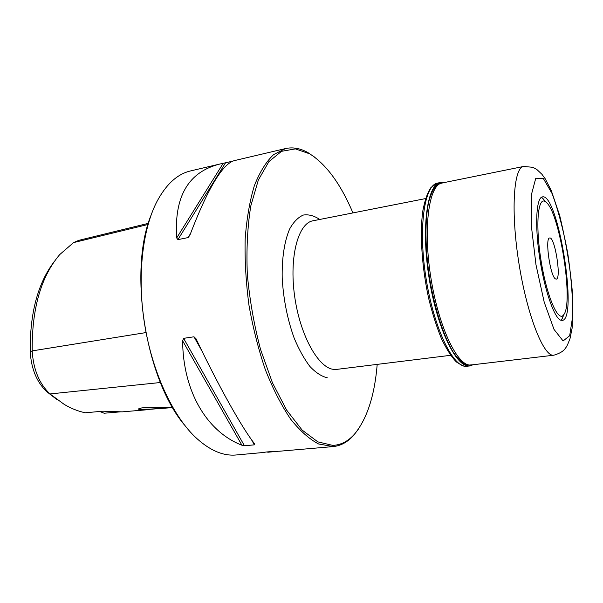 <?xml version="1.0" encoding="UTF-8"?>
<svg xmlns="http://www.w3.org/2000/svg" width="603" height="603" viewBox="0 0 603 603"><rect width="100%" height="100%" fill="white"/><g stroke="black" fill="none" stroke-linecap="round" stroke-linejoin="round"><path stroke-width="0.9" d="M352.943 212.912C340.748 184.111 326.336 164.415 309.701 153.825L295.38 148.888L281.495 151.33L268.848 161.687L258.333 180.071L250.803 205.932C247.471 226.54 246.31 249.356 247.328 274.38C249.672 299.962 254.082 325.002 260.556 349.484L272.45 382.792L286.681 410.176L302.171 430.112L317.856 441.878L332.796 445.406C341.012 444.999 348.278 441.208 354.587 434.024C367.084 418.768 374.621 395.553 377.207 364.385M120.66 411.826L104.146 413.228L99.691 411.472M148.33 223.351L78.812 240.341L73.536 242.602L59.727 254.579C40.966 276.671 31.786 308.774 32.193 350.893C33.301 369.36 39.225 383.712 49.989 393.947L64.302 404.455C71.358 408.593 78.367 411.367 85.347 412.769L102.94 411.186L122.16 411.857L148.941 409.603M138.539 409.211L141.419 409.927L172.051 407.651C170.762 407.349 138.245 406.43 138.547 409.188L138.539 409.211M138.976 408.834L141.916 409.218C150.569 409.256 159.222 408.683 167.868 407.5M279.536 451.217C279.219 451.15 263.594 451.911 264.732 452.371L236.097 454.986C222.62 456.207 208.728 449.966 194.415 436.27C171.863 414.103 152.144 371.124 144.569 323.969C137.039 276.815 142.346 229.818 156.84 201.719C166.157 184.239 177.41 173.973 190.593 170.92L220.283 163.933C188.528 171.651 173.996 196.322 176.694 237.959L223.193 163.307L220.283 163.933M315.075 157.436L307.914 152.589C300.317 148.293 292.839 146.951 285.483 148.572L273.589 154.609C266.172 161.694 259.765 172.036 254.376 185.618C249.74 200.965 246.672 218.776 245.165 239.052C244.675 260.353 245.949 282.453 248.994 305.359C253.026 328.138 258.521 349.71 265.478 370.069C273.091 389.176 281.465 405.518 290.608 419.093C299.94 430.776 309.256 439.067 318.557 443.959L333.225 446.574C340.966 445.783 347.833 441.969 353.84 435.132L358.559 428.914M267.762 452.242L277.516 451.345M182.619 340.793C183.033 392.417 207.538 431.967 241.931 445.24L182.619 340.793L183.614 338.343L193.985 336.791L196.043 338.796C219.273 387.556 242.587 428.816 254.79 444.072L254.36 444.848L244.434 445.753L241.931 445.24M232.735 161.137L223.193 163.307M176.694 237.959L177.908 239.632L188.083 237.582L189.847 235.298C207.651 188.747 222.477 163.85 234.311 160.632L285.483 148.572M56.75 399.435L46.763 391.694C36.76 382.189 31.258 368.885 30.24 351.783C29.773 313.145 37.868 282.935 54.541 261.167M184.518 425.062C145.594 379.159 128.303 271.229 150.946 215.459M560.564 320.125L562.184 320.412C578.398 319.598 558.054 192.606 542.399 196.902C536.338 197.611 534.695 224.218 539.466 256.524C544.17 288.822 553.961 317.517 560.564 320.125M473.167 364.725L469.812 365.938C456.675 368.418 437.19 329.019 429.155 278.382C420.969 227.768 427.173 184.254 440.424 182.513L443.996 182.611M560.911 320.268L561.853 319.364L564.106 314.095M546.197 202.299L542.414 197.995L541.238 197.437M546.182 202.291C559.87 212.731 574.003 304.198 563.526 314.939C558.137 322.56 546.68 296.156 541.027 260.458C535.253 224.783 537.876 196.126 545.383 201.673L546.182 202.291M555.536 278.918C550.29 276.807 544.69 237.552 549.672 237.989C554.79 236.293 561.649 279.121 556.252 279.106L555.536 278.918M319.733 219.462C314.163 215.723 308.713 214.253 303.369 215.045C298.236 217.231 293.706 221.791 289.787 228.725C284.51 240.695 281.774 258.076 282.204 278.224C283.425 299.344 287.42 319.311 294.174 338.117C298.96 349.544 304.229 359.026 309.98 366.549C315.836 372.714 321.603 376.453 327.278 377.757M46.763 391.694L49.989 393.947L160.428 382.513M30.24 351.783L32.193 350.893L145.76 332.607M73.536 242.602L147.991 224.489M177.908 239.632L225.522 162.84M188.083 237.582L190.42 233.738M244.434 445.753L183.614 338.343M254.36 444.848L251.353 439.466M202.028 351.18L193.985 336.791M425.492 198.598L312.972 220.796C298.281 223.125 289.131 256.516 294.566 295.689C299.842 334.861 318.188 367.92 333.534 369.36L336.776 369.375L450.599 355.31M435.811 185.121L438.313 184.82M543.273 178.39L552.167 193.721C558.227 210.289 563.413 230.127 567.74 253.23C571.192 276.611 572.85 297.633 572.699 316.296L569.669 335.758L563.104 340.944L554.014 329.404L544.207 302.171L535.969 264.702L531.349 225.816L531.371 194.814L535.765 178.247L543.273 178.39M466.963 366.27C453.72 368.765 434.152 329.434 426.133 278.865C417.954 228.326 424.256 184.85 437.62 183.078L431.062 187.367C427.519 192.478 424.731 200.528 422.703 211.517C419.688 234.748 421.964 267.845 428.763 298.794C432.479 313.831 436.753 327.203 441.562 338.909C446.589 349.31 451.526 356.991 456.388 361.958C461.423 365.237 464.649 366.692 466.051 366.33L469.812 365.938M472.684 364.785L466.699 365.237C462.313 363.247 457.745 358.77 453.004 351.79C443.514 335.894 434.635 308.389 429.607 278.307C424.987 248.165 424.829 219.258 428.876 201.191C431.205 193.088 434.145 187.405 437.688 184.149L443.514 182.709M471.147 364.966C458.167 367.423 438.901 328.318 430.934 278.096C422.816 227.896 428.899 184.737 441.999 183.018L523.6 166.458C513.537 167.498 510.605 211.721 519.032 263.986C527.354 316.266 543.951 357.36 553.84 355.197L471.147 364.966M542.896 198.342L543.499 199.359M562.463 317.736L562.207 318.889M172.089 407.658L172.714 407.605M333.225 446.574L279.551 451.217M309.701 153.825L308.646 153.004M354.587 434.024L353.84 435.132M440.424 182.513L437.62 183.078M553.84 355.197C562.712 352.634 564.83 348.994 565.019 348.768C565.855 347.381 566.601 347.758 570.039 338.502L572.126 328.107L572.85 298.319C570.943 271.825 566.564 244.238 559.712 215.557L551.285 190.601L545.225 178.782L541.909 174.259L536.843 169.496L532.856 167.302L523.6 166.458M545.383 201.673L542.361 197.965M563.526 314.939L561.815 319.409"/></g></svg>
